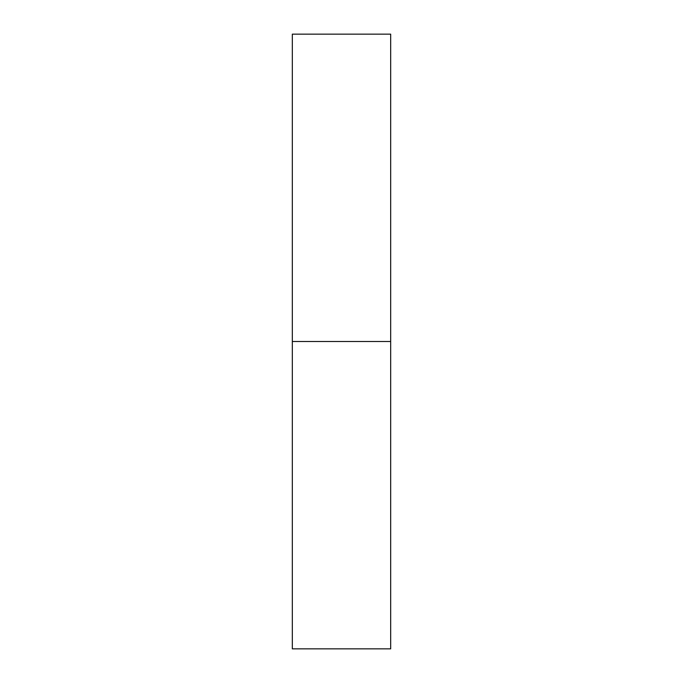 <?xml version="1.0" encoding="UTF-8"?>
<svg xmlns="http://www.w3.org/2000/svg" width="683" height="683" viewBox="0 0 683 683"><rect width="100%" height="100%" fill="white"/><g stroke="black" fill="none" stroke-linecap="round" stroke-linejoin="round"><path stroke-width="1.02" d="M292.324 648.85L292.324 34.15L292.324 341.5L390.676 341.5L390.676 34.15L390.676 341.5L292.324 341.5L292.324 648.85L390.676 648.85L390.676 341.5L390.676 648.85M292.324 34.15L390.676 34.15"/></g></svg>
